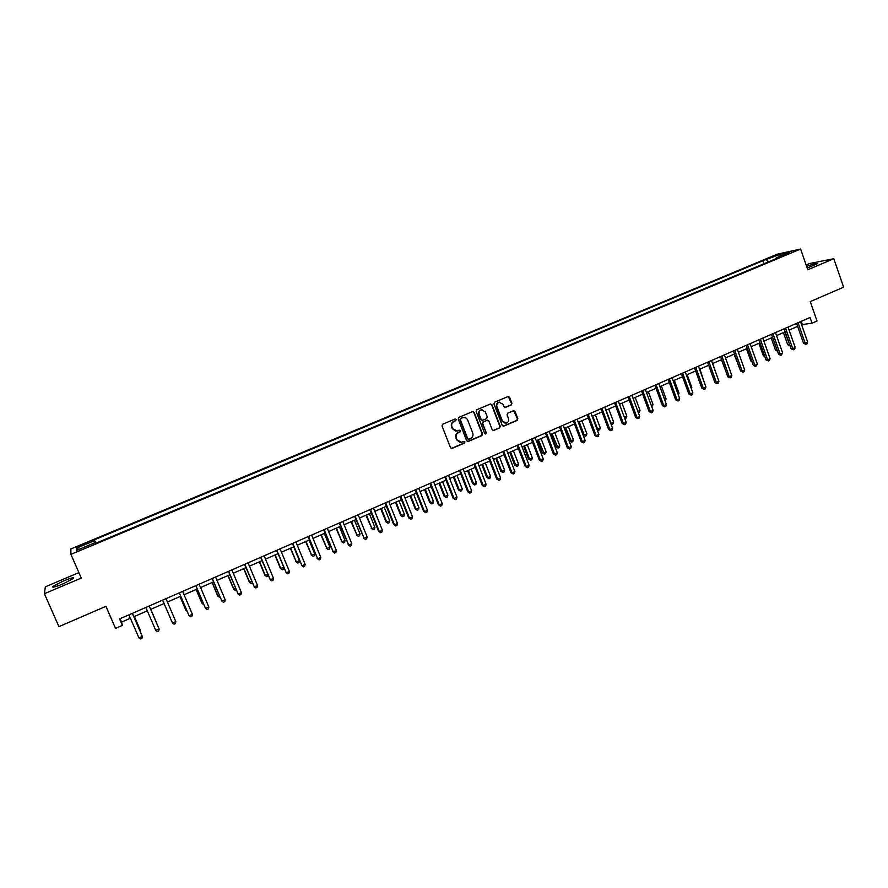 <?xml version="1.0" encoding="UTF-8"?>
<svg xmlns="http://www.w3.org/2000/svg" width="888" height="888" viewBox="0 0 888 888"><rect width="100%" height="100%" fill="white"/><g stroke="black" fill="none" stroke-linecap="round" stroke-linejoin="round"><path stroke-width="1.33" d="M456.188 419.502L455.167 418.958L442.69 424.242L441.991 425.951L450.505 447.696L451.914 448.473L464.435 443.101L464.912 441.913L463.925 441.369L461.516 442.324L456.987 439.838L456.277 438.028C455.6 435.597 456.332 433.788 458.486 432.589L460.073 431.912L460.561 430.713L459.551 430.181L457.209 431.102L452.614 428.627L451.903 426.817C451.215 424.375 451.948 422.555 454.112 421.367L455.711 420.69L456.188 419.502M455.91 431.191L452.236 428.604L451.537 426.795C450.849 424.364 451.581 422.544 453.746 421.356L455.333 420.679L455.822 419.491L455.211 418.947M451.348 448.462L464.058 443.068L463.991 441.358M460.162 442.379L456.61 439.815L455.91 438.006C455.222 435.575 455.955 433.766 458.108 432.567L459.695 431.89L459.607 430.169M807.214 268.076L817.626 263.603C817.604 262.837 813.941 263.758 806.626 266.389M63.259 581.052L52.88 586.435C51.759 587.923 55.189 587.057 63.159 583.827L73.493 578.465C74.581 576.989 71.162 577.855 63.259 581.052M770.962 257.12L776.556 255.433L770.962 257.12M511.255 404.95L511.921 403.274L509.612 397.236L508.18 396.47L494.627 402.209L493.95 403.896L502.231 425.43L503.629 426.196L517.16 420.39L517.837 418.714L515.051 411.444L513.653 410.678L507.758 413.175L507.081 414.863L508.469 418.47C509.046 420.768 508.269 422.322 506.149 423.132L502.408 421.067L496.958 406.904C496.381 404.639 497.136 403.085 499.211 402.253L503.041 404.318L503.94 406.671L505.361 407.448L511.255 404.95L511.499 403.285L508.236 396.459M78.899 572.616L45.344 586.802L44.4 593.717L58.93 626.65L105.927 606.315L115.54 628.404L122.4 625.407L119.58 618.925L810.056 317.482L812.043 323.188L817.004 321.012L810.267 301.609L843.6 287.19L833.821 258.719L809.612 263.514L806.138 264.99M44.4 593.717L81.274 578.066L70.929 554.356L800.61 249.04L807.791 269.752L833.821 258.719M474.148 412.298L472.694 411.533L458.907 417.36L458.219 419.058L466.655 440.737L468.276 441.447L481.829 435.608L482.517 433.91L474.148 412.298L472.805 411.51M476.834 409.757L490.509 403.962L491.952 404.739L500.244 426.284L499.567 427.961L493.617 430.502L492.218 429.737L488.855 421.001L487.246 420.29L483.416 421.922L482.728 423.609L486.258 432.722L485.636 433.955L484.659 433.411L476.157 411.444L476.834 409.757M80.253 546.287L87.202 543.079L80.186 545.432L76.202 547.408L80.253 546.287M70.929 554.356L70.874 548.951L777.255 254.19L800.61 249.04M95.371 543.412L95.027 542.657L95.183 543.489L779.975 257.054L776.168 257.886L776.023 258.719M95.027 542.657L76.446 550.427L76.335 548.218L94.628 540.581L95.726 543.267M95.937 543.179L94.628 540.581M94.472 539.782L762.97 260.728L779.986 254.368L789.654 252.236L776.168 257.886M801.575 324.642L812.043 323.188M122.4 625.407L121.578 622.1L130.403 618.237M133.855 616.727L147.308 610.844M150.683 609.368L164.069 603.518M167.432 602.042L180.686 596.248M184.071 594.76L197.192 589.022M200.588 587.534L213.564 581.862M216.994 580.364L229.837 574.747M233.278 573.237L245.987 567.676M249.45 566.167L262.027 560.661M265.501 559.14L277.944 553.701M281.441 552.17L293.762 546.786M297.269 545.243L309.468 539.915M312.998 538.372L325.064 533.089M328.604 531.535L340.548 526.318M344.111 524.753L355.921 519.591M359.507 518.026L371.195 512.909M374.791 511.333L386.369 506.271M389.976 504.695L401.432 499.678M405.05 498.101L416.394 493.14M420.035 491.541L431.257 486.635M434.909 485.037L446.02 480.175M449.683 478.577L460.683 473.759M464.357 472.15L475.247 467.388M478.932 465.778L489.71 461.061M493.417 459.44L504.084 454.778M507.803 453.158L518.348 448.54M522.089 446.908L532.534 442.335M536.274 440.692L546.62 436.175M550.371 434.532L560.617 430.047M564.38 428.405L574.514 423.965M578.288 422.311L588.322 417.926M592.118 416.272L602.042 411.921M605.849 410.267L615.673 405.96M619.491 404.295L629.215 400.033M633.044 398.368L642.679 394.15M646.508 392.474L656.043 388.3M659.884 386.624L669.33 382.495M673.182 380.808L682.528 376.723M686.391 375.025L695.637 370.984M699.511 369.286L708.668 365.279M712.553 363.581L721.622 359.618M725.518 357.92L734.487 353.99M738.394 352.281L747.274 348.396M751.181 346.686L759.984 342.835M763.902 341.125L772.604 337.318M776.534 335.597L785.159 331.823M789.088 330.103L797.624 326.373M120.102 618.703L121.578 622.1M801.231 321.334L802.275 324.331M764.024 263.736L762.97 260.728M768.553 261.838L766.644 259.94M78.954 549.383L76.335 548.218M779.986 254.368L780.019 256.266M467.51 441.514L481.429 435.575L482.117 433.888L473.748 412.298M460.839 418.514L460.35 419.702L467.754 438.728L468.742 439.26L470.551 438.494C472.694 437.307 473.426 435.497 472.749 433.078L467.699 420.091C466.744 418.082 465.201 417.249 463.07 417.615L460.45 418.503L460.35 419.702M468.298 439.249L467.366 438.694L459.973 419.691M463.891 417.493L462.515 417.804M460.45 418.503L462.126 417.793M493.095 430.502L499.156 427.949L499.833 426.262L491.541 404.739L490.587 403.951M487.534 420.202L483.017 421.911L482.339 423.598L486.258 432.722M485.203 433.932L485.858 432.7M485.348 411.91L481.496 409.845C479.398 410.689 478.632 412.243 479.22 414.518L481.152 419.536L482.761 420.246L486.602 418.603L487.279 416.916L485.348 411.91M482.073 409.757L481.096 409.845C478.998 410.689 478.244 412.243 478.821 414.518L479.22 414.518M482.073 420.324L480.763 419.525L478.821 414.518M504.872 407.459L510.833 404.95M499.733 402.164L498.801 402.264C496.725 403.096 495.97 404.639 496.547 406.904L496.958 406.904M505.128 423.199L501.998 421.056L496.547 406.904M503.108 426.196L516.738 420.379L517.404 418.703L513.708 410.667M140.004 630.957L140.304 630.191L134.377 616.505M140.315 631.668L134.321 616.527M132.334 613.364L142.313 636.43L138.928 637.917L128.938 614.84M132.379 613.342L142.313 636.43L141.958 638.361L140.615 638.96L138.928 637.917M156.654 622.976L150.782 609.323L156.654 622.976M180.02 596.536L185.814 610.123L186.702 610.356M180.086 596.503L186.103 610.622L187.102 611.277M155.766 630.469L157.42 631.512L158.763 630.924L159.119 628.993L149.228 605.982L159.119 628.993L155.766 630.469L145.854 607.459M162.626 600.144L172.483 623.076L162.648 600.133M175.813 621.6L175.447 623.531L174.115 624.131L172.483 623.076L175.813 621.6L165.989 598.667M179.254 592.873L189.077 615.728L179.321 592.851M192.385 614.274L192.008 616.205L190.687 616.783L189.077 615.728L192.385 614.274L182.639 591.397M196.104 589.499L201.854 603.052L203.163 603.096M196.204 589.454L202.187 603.529L203.774 604.55M195.76 585.669L205.561 608.447L195.871 585.625M208.835 606.992L208.447 608.924L207.137 609.501L205.561 608.447L208.835 606.992L199.167 584.182M212.077 582.517L217.782 596.026L219.491 595.892M212.221 582.45L218.148 596.481L220.102 597.335M227.939 575.579L233.6 589.055L235.72 588.733M228.127 575.491L234.01 589.488L235.509 590.542L236.319 590.176M243.689 568.686L249.317 582.117L251.826 581.629M243.911 568.586L249.761 582.539L251.226 583.594L252.425 583.072M259.329 561.838L264.913 575.246L267.81 574.58M259.596 561.727L265.401 575.646L266.844 576.701L268.22 575.557M274.869 555.044L280.419 568.409L283.694 567.576M275.169 554.911L280.93 568.797L282.362 569.852L283.594 569.308L283.883 568.031M212.154 578.51L221.922 601.198L212.31 578.443M225.175 599.755L224.775 601.687L223.476 602.264L221.922 601.198L225.175 599.755L215.584 577.022M228.427 571.406L238.162 594.017L228.627 571.317M241.403 592.585L240.992 594.505L239.693 595.082L238.162 594.017L241.403 592.585L231.879 569.907M244.589 564.346L254.29 586.879L244.833 564.246M257.509 585.458L257.087 587.379L255.8 587.956L254.29 586.879L257.509 585.458L248.052 562.837M260.639 557.342L270.307 579.786L260.917 557.22M273.504 578.377L273.071 580.308L271.795 580.863L270.307 579.786L273.504 578.377L264.125 555.821M276.579 550.394L286.214 572.76L276.889 550.249M289.377 571.35L288.944 573.271L287.679 573.837L286.214 572.76L289.377 571.35L280.075 548.862M290.309 548.296L296.359 561.993L299.423 560.639L293.728 546.797M290.642 548.14L296.359 561.993L297.758 563.059L295.804 561.627M299.423 560.639L298.99 562.515L297.758 563.059M292.396 543.478L302.009 565.767L292.751 543.323M305.15 564.38L304.695 566.3L303.441 566.855L302.009 565.767L305.15 564.38L295.915 541.946M303.441 566.855L301.432 565.379M305.627 541.591L311.677 555.233L314.729 553.89L309.068 540.082M306.005 541.425L311.677 555.233L313.064 556.299L311.089 554.878M314.729 553.89L314.285 555.766L313.064 556.299M308.114 536.618L317.693 558.83L308.513 536.452M320.812 557.442L320.346 559.362L319.103 559.917L317.693 558.83L320.812 557.442L311.644 535.076M319.103 559.917L317.072 558.463M320.857 534.931L326.895 548.518L329.925 547.186L324.309 533.422M321.267 534.754L326.895 548.518L328.26 549.594L326.273 548.185M329.925 547.186L329.47 549.062L328.26 549.594M323.72 529.803L333.266 551.936L324.153 529.614M336.363 550.56L335.897 552.48L334.654 553.035L333.266 551.936L336.363 550.56L327.261 528.26M334.654 553.035L332.611 551.592M335.975 528.316L342.013 541.858L345.021 540.526L339.438 526.795M336.419 528.116L342.013 541.858L343.356 542.934L341.358 541.536M345.021 540.526L344.555 542.402L343.356 542.934M339.216 523.043L348.729 545.099L339.682 522.832M351.803 543.734L351.326 545.643L350.094 546.187L348.729 545.099L351.803 543.734L342.779 521.489M350.094 546.187L348.041 544.766M350.993 521.744L357.02 535.231L360.017 533.91L354.479 520.224M351.47 521.534L357.02 535.231L358.341 536.308L356.332 534.931M360.017 533.91L359.54 535.786L358.341 536.308M354.601 516.328L364.08 538.295L355.111 516.106M367.144 536.94L366.655 538.861L365.434 539.404L364.08 538.295L367.144 536.94L358.186 514.763M365.434 539.404L363.359 537.984M365.911 515.218L371.939 528.66L374.903 527.35L369.408 513.686M366.433 514.996L371.939 528.66L373.238 529.736L371.217 528.371M374.903 527.35L374.425 529.215L373.238 529.736M369.885 509.645L378.577 531.257L379.343 531.546L370.429 509.412M382.373 530.203L381.873 532.123L380.663 532.656L379.343 531.546L382.373 530.203L373.482 508.08M380.663 532.656L378.577 531.257M380.73 508.735L385.991 521.855L386.746 522.122L389.699 520.823L384.238 507.203M381.285 508.491L386.746 522.122L388.034 523.21L385.991 521.855M389.699 520.823L389.21 522.688L388.034 523.21M395.449 502.297L400.677 515.384L401.465 515.628L404.395 514.341L398.967 500.754M396.037 502.042L401.465 515.628L402.719 516.716L400.677 515.384M404.395 514.341L403.896 516.206L402.719 516.716M410.067 495.904L415.262 508.957L416.072 509.19L418.992 507.903L413.608 494.35M410.689 495.637L416.072 509.19L417.316 510.278L415.262 508.957M418.992 507.903L418.481 509.768L417.316 510.278M424.597 489.554L429.748 502.564L430.591 502.786L433.488 501.509L428.149 488M425.252 489.266L430.591 502.786L431.812 503.873L429.748 502.564M433.488 501.509L432.978 503.363L431.812 503.873M439.027 483.239L444.133 496.214L445.021 496.425L447.896 495.149L442.59 481.673M439.704 482.939L445.021 496.425L446.22 497.513L444.133 496.214M447.896 495.149L447.374 497.014L446.22 497.513M453.357 476.967L458.43 489.91L459.351 490.098L462.204 488.844L456.932 475.402M454.079 476.656L459.351 490.098L460.528 491.197L458.43 489.91M462.204 488.844L461.671 490.698L460.528 491.197M467.599 470.74L472.638 483.649L473.582 483.827L476.412 482.573L471.195 469.164M468.342 470.407L473.582 483.827L474.747 484.926L472.638 483.649M476.412 482.573L475.879 484.426L474.747 484.926M481.751 464.546L486.746 477.433L487.723 477.589L490.542 476.345L485.348 462.97M482.528 464.213L487.723 477.589L488.866 478.688L486.746 477.433M490.542 476.345L489.998 478.199L488.866 478.688M495.804 458.397L500.765 471.251L501.776 471.384L504.573 470.152L499.422 456.821M496.614 458.042L501.776 471.384L502.897 472.494L500.765 471.251M504.573 470.152L504.018 472.005L502.897 472.494M509.768 452.292L514.696 465.101L515.728 465.234L518.514 464.002L513.397 450.704M510.611 451.925L515.728 465.234L516.838 466.344L514.696 465.101M518.514 464.002L517.948 465.856L516.838 466.344M523.643 446.22L528.538 459.007L529.592 459.118L532.356 457.897L527.283 444.633M524.508 445.843L529.592 459.118L530.691 460.228L528.538 459.007M532.356 457.897L531.79 459.74L530.691 460.228M537.429 440.193L542.291 452.936L543.378 453.035L546.12 451.826L541.081 438.594M538.328 439.804L544.444 454.156L542.291 452.936M546.12 451.826L545.543 453.668L544.444 454.156M551.115 434.199L555.955 446.919L557.065 446.997L559.795 445.798L554.778 432.6M552.047 433.799L558.119 448.118L555.955 446.919M559.795 445.798L559.207 447.641L558.119 448.118M564.724 428.249L569.53 440.936L570.662 441.003L573.37 439.804L568.398 426.64M565.689 427.827L571.706 442.124L569.53 440.936M573.37 439.804L572.782 441.647L571.706 442.124M579.231 421.9L584.182 435.042L586.868 433.855L581.94 420.723M583.061 434.987L585.203 436.163L583.083 435.031M586.868 433.855L586.28 435.686L585.203 436.163M592.696 416.017L597.613 429.115L600.288 427.938L595.382 414.84M596.925 429.093L598.612 430.247L597.08 429.526M600.288 427.938L599.678 429.77L598.612 430.247M606.071 410.167L610.955 423.232L613.608 422.055L608.746 408.991M610.689 423.221L611.943 424.364L610.988 424.042M613.608 422.055L612.998 423.898L611.943 424.364M624.331 417.327L626.85 416.217L622.022 403.185M626.85 416.217L626.24 418.048L624.775 418.514M625.185 418.514L624.464 417.671M385.07 503.019L393.695 524.564L394.483 524.852L385.647 502.775M397.502 523.509L397.003 525.419L395.793 525.951L394.483 524.852L397.502 523.509L388.678 501.454M395.793 525.951L393.695 524.564M400.144 496.448L408.702 517.926L409.535 518.192L400.754 496.17M412.531 516.86L412.01 518.77L410.811 519.302L409.535 518.192L412.531 516.86L403.763 494.86M410.811 519.302L408.702 517.926M415.118 489.91L423.62 511.333L424.475 511.577L415.762 489.621M427.45 510.267L426.928 512.165L425.741 512.698L424.475 511.577L427.45 510.267L418.759 488.322M425.741 512.698L423.62 511.333M429.981 483.416L438.428 504.784L439.316 505.017L430.669 483.116M442.268 503.707L441.736 505.605L440.559 506.127L439.316 505.017L442.268 503.707L433.644 481.818M440.559 506.127L438.428 504.784M444.755 476.967L453.135 498.279L454.057 498.49L445.476 476.656M456.998 497.191L456.454 499.089L455.278 499.611L454.057 498.49L456.998 497.191L448.429 475.369M455.278 499.611L453.135 498.279M459.429 470.562L467.743 491.819L468.698 492.008L460.184 470.229M471.617 490.72L471.062 492.618L469.896 493.14L468.698 492.008L471.617 490.72L463.103 468.953M469.896 493.14L467.743 491.819M474.003 464.202L482.251 485.403L483.239 485.581L474.78 463.858M486.136 484.293L485.581 486.191L484.426 486.702L483.239 485.581L486.136 484.293L477.7 462.581M484.426 486.702L482.251 485.403M488.478 457.875L496.67 479.021L497.691 479.187L489.288 457.52M500.566 477.911L500 479.809L498.845 480.319L497.691 479.187L500.566 477.911L492.185 456.254M498.845 480.319L496.67 479.021M502.852 451.604L510.989 472.694L512.032 472.838L503.707 451.226M514.896 471.572L514.319 473.471L513.175 473.97L512.032 472.838L514.896 471.572L506.571 449.972M513.175 473.97L510.989 472.694M517.138 445.365L525.208 466.4L526.295 466.533L518.015 444.977M529.126 465.268L528.549 467.166L527.417 467.665L526.295 466.533L529.126 465.268L520.868 443.734M527.417 467.665L525.208 466.4M531.324 439.172L539.338 460.151L540.448 460.262L532.234 438.772M543.267 459.018L542.679 460.905L541.558 461.405L540.448 460.262L543.267 459.018L535.076 437.54M541.558 461.405L539.338 460.151M545.421 433.022L553.379 453.935L554.512 454.046L546.364 432.611M557.32 452.802L556.721 454.689L555.599 455.189L554.512 454.046L557.32 452.802L549.173 431.379M555.599 455.189L553.379 453.935M559.418 426.906L567.321 447.774L568.486 447.863L560.395 426.484M571.273 446.631L570.673 448.507L569.563 449.006L568.486 447.863L571.273 446.631L563.192 425.263M569.563 449.006L567.321 447.774M573.326 420.834L581.174 441.647L582.373 441.713L574.336 420.39M585.137 440.492L584.526 442.379L583.427 442.868L582.373 441.713L585.137 440.492L577.111 419.18M583.427 442.868L581.174 441.647M587.146 414.796L594.938 435.553L596.159 435.608L588.189 414.352M598.912 434.399L598.29 436.274L597.191 436.763L596.159 435.608L598.912 434.399L590.942 413.142M597.191 436.763L594.938 435.553M600.876 408.802L608.613 429.503L609.867 429.548L601.942 408.347M612.598 428.338L611.965 430.225L610.877 430.702L609.867 429.548L612.598 428.338L604.684 407.148M610.877 430.702L608.613 429.503M614.518 402.852L622.199 423.498L623.476 423.532L615.606 402.375M626.184 422.333L625.563 424.209L624.475 424.686L623.476 423.532L626.184 422.333L618.337 401.187M624.475 424.686L622.199 423.498M628.071 396.936L635.697 417.526L636.996 417.549L629.192 396.448M639.693 416.35L639.06 418.226L637.984 418.703L636.996 417.549L639.693 416.35L631.901 395.26M637.984 418.703L635.697 417.526M637.85 411.366L640.015 410.411L635.209 397.413M640.015 410.411L639.393 412.243L638.35 412.709M641.536 391.053L649.106 411.599L650.438 411.599L642.679 390.554M653.113 410.411L652.469 412.287L651.404 412.765L650.438 411.599L653.113 410.411L645.365 389.377M651.404 412.765L649.106 411.599M651.281 405.439L653.091 404.651L648.318 391.686M653.091 404.651L651.781 406.782M654.911 385.214L662.426 405.705L663.791 405.694L656.088 384.704M666.444 404.517L665.8 406.382L664.735 406.859L663.791 405.694L666.444 404.517L658.763 383.538M664.735 406.859L662.426 405.705M664.635 399.556L666.078 398.912L661.349 385.98M666.078 398.912L665.123 400.888M668.198 379.409L675.668 399.844L677.056 399.822L669.408 378.887M679.697 398.656L679.043 400.521L677.977 400.988L677.056 399.822L679.697 398.656L672.061 377.733M677.977 400.988L675.668 399.844M677.888 393.706L678.998 393.218L674.292 380.319M678.998 393.218L678.365 395.005M681.407 373.648L688.822 394.028L690.231 393.995L682.639 373.115M692.862 392.829L692.196 394.694L691.142 395.16L690.231 393.995L692.862 392.829L685.281 371.961M691.142 395.16L688.822 394.028M691.064 387.901L691.83 387.557L687.157 374.692M691.83 387.557L691.386 388.789M694.527 367.921L701.897 388.245L703.329 388.2L695.792 367.366M705.938 387.046L705.272 388.911L704.228 389.366L703.329 388.2L705.938 387.046L698.412 366.222M704.228 389.366L701.897 388.245M704.162 382.118L699.944 369.097M704.584 381.94L704.339 382.617M707.57 362.226L714.884 382.506L716.339 382.439L708.857 361.671M718.936 381.296L718.259 383.15L717.215 383.616L716.339 382.439L718.936 381.296L711.455 360.528M717.215 383.616L714.884 382.506M717.171 376.379L712.642 363.547M720.523 356.565L727.783 376.79L729.27 376.723L721.833 355.999M731.845 375.58L731.168 377.433L730.136 377.888L729.27 376.723L731.845 375.58L724.419 354.867M730.136 377.888L727.783 376.79M721.478 359.684L726.062 371.972M733.399 350.949L740.614 371.117L742.124 371.029L734.731 350.372M744.677 369.896L743.989 371.761L742.967 372.205L742.124 371.029L744.677 369.896L737.306 349.25M742.967 372.205L740.614 371.117M734.021 354.19L738.938 366.433M739.105 366.922L738.405 366.466M746.198 345.365L753.357 365.479L754.889 365.379L747.552 344.766M757.431 364.258L755.721 366.566L754.889 365.379L757.431 364.258L750.105 343.656M755.721 366.566L753.357 365.479M746.475 348.74L750.837 360.983L751.736 360.916M752.025 361.738L750.837 360.983M758.907 339.815L766.022 359.884L767.576 359.773L760.295 339.205M770.107 358.652L769.408 360.506L768.398 360.95L767.576 359.773L770.107 358.652L762.836 338.106M768.398 360.95L766.022 359.884M758.863 343.323L763.192 355.533L764.446 355.433M764.857 356.588L763.192 355.533M771.539 334.299L778.61 354.312L780.186 354.19L772.949 333.688M782.694 353.08L780.985 355.378L780.186 354.19L782.694 353.08L775.468 332.578M780.985 355.378L778.61 354.312M771.184 337.94L775.479 350.116L777.067 349.961M772.549 337.34L777.155 350.194M777.5 351.171L775.479 350.116M784.093 328.815L791.108 348.784L792.718 348.651L785.536 328.194M795.215 347.541L794.494 349.395L793.495 349.828L792.718 348.651L795.215 347.541L788.033 327.095M793.495 349.828L791.108 348.784M783.416 332.589L787.689 344.733L789.587 344.444M784.803 331.979L790.009 345.754L787.689 344.733M796.569 323.365L803.54 343.29L805.161 343.134L798.035 322.733M807.647 342.035L806.926 343.889L805.938 344.322L805.161 343.134L807.647 342.035L800.521 321.645M805.938 344.322L803.54 343.29M80.508 546.187L80.186 545.432M83.472 544.943L83.15 544.2M53.213 587.19L52.88 586.435"/></g></svg>
